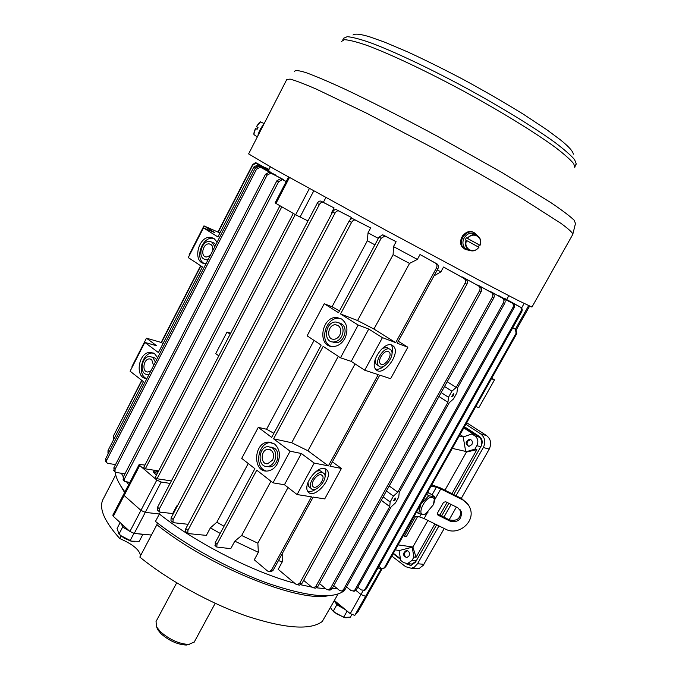 <?xml version="1.0" encoding="UTF-8"?>
<svg xmlns="http://www.w3.org/2000/svg" width="679" height="679" viewBox="0 0 679 679"><rect width="100%" height="100%" fill="white"/><g stroke="black" fill="none" stroke-linecap="round" stroke-linejoin="round"><path stroke-width="1.02" d="M121.38 473.263L123.332 476.921L121.38 473.263M126.735 482.082L128.671 484.662L126.735 482.082M369.181 591.816L365.48 596.306L360.982 594.507L365.48 596.306L369.181 591.816M328.22 595.738C298.404 602.579 208.113 566.218 156.874 524.706L139.823 557.086C168.46 580.426 210.728 603.733 247.334 616.32C285.503 628.635 310.481 630.367 322.253 621.497L334.382 600.499L350.245 613.655L360.982 594.507L355.872 590.365L360.982 594.507L363.223 590.501M344.414 590.374L344.194 590.772C333.151 599.268 307.833 596.824 268.23 583.439C230.198 569.808 185.664 545.305 155.457 521.421L159.361 513.995C195.696 542.827 253.785 572.439 294.686 583.21C253.785 572.439 195.696 542.827 159.361 513.995L145.281 512.356L159.361 513.995L160.346 512.127M300.746 584.772L311.695 587.063L300.746 584.772M316.609 587.827L325.708 588.693L316.609 587.827M332.082 588.718L336.877 588.277L332.082 588.718M144.95 465.064L139.17 464.453L139.721 465.505L124.138 495.492L123.62 494.38L124.138 495.492L113.3 516.329L129.91 531.462L140.943 510.379L145.281 512.356L161.161 482.056L156.815 480.053L140.943 510.379L124.138 495.492L140.943 510.379L145.281 512.356L134.247 533.414L151.434 535.035M516.702 329.111L515.989 329.315L516.778 333.618L385.74 566.821L383.559 568.289M491.74 378.178L494.499 379.858L491.443 378.704M398.276 341.257L407.858 347.224L397.215 343.209L437.921 268.689L436.47 267.959L395.696 342.632L382.43 337.641L368.731 329.06L351.238 361.381L364.716 370.216L378.22 374.638L328.39 465.887L314.207 463.078L301.357 453.513L284.442 484.747L297.088 494.558L314.207 463.078M339.508 310.863L332.048 306.781L324.239 303.725L307.112 335.825L321.167 345.085L271.676 437.395L258.275 427.363L241.716 458.401L254.897 468.697L215.209 542.716L217.008 544.261L216.745 547.019L230.75 548.674L234.798 541.155L258.351 552.316L257.859 543.2L241.665 535.502L270.938 481.224M379.043 237.124L382.795 234.807L384.9 235.986L381.148 238.304L379.043 237.124L338.524 312.696L324.239 303.725M395.696 342.632L373.942 329.06L357.578 320.547L340.552 313.97L358.173 325.037L368.731 329.06M255.397 167.883L253.853 167.017L217.883 236.937L203.462 227.881L214.751 232.634L203.955 225.869L219.937 232.956M395.305 498.046L395.577 498.208C395.517 499.965 394.788 500.839 393.396 500.83L395.305 498.046M453.597 393.557L453.793 393.693C453.827 395.492 453.131 396.409 451.705 396.451L453.597 393.557M504.675 303.411L503.428 302.783C504.31 300.814 503.996 299.278 502.468 298.183L503.725 298.819C505.244 299.906 505.566 301.442 504.675 303.411L457.544 387.887L456.899 392.869L453.53 398.904L449.294 402.681L399.21 492.445L398.751 497.02L395.484 502.884L391.189 506.823L345 589.601L343.082 591.095L341.775 590.976M503.428 302.783L456.22 387.429L451.9 391.18L448.505 397.257L447.945 402.257L397.792 492.19L393.421 496.086L390.128 501.993L389.754 506.593L343.506 589.525L345 589.601M503.725 298.819L489.805 291.155L502.468 298.183M447.172 381.742L456.22 387.429M415.607 516.32L404.395 536.266L406.398 536.512L417.585 516.626M494.499 379.858L478.899 407.595L475.784 406.577M486.198 388.032L480.995 397.291M277.312 463.825C274.868 468.103 271.642 470.496 267.619 471.005C252.452 473.025 253.292 442.394 268.324 442.071L274.52 443.947C279.918 449.074 280.851 455.702 277.312 463.825M344.813 338.558C341.758 343.769 337.735 346.434 332.752 346.562C316.864 346.791 321.388 316.015 336.962 317.526L341.613 319.003C347.385 323.696 348.454 330.215 344.813 338.558M381.148 238.304L340.552 313.97M358.173 325.037L340.485 357.799L323.162 346.392L273.578 438.821L290.086 451.187L273.009 482.845L256.764 470.157L217.008 544.261M146.91 378.568C134.366 378.763 138.168 351.569 150.534 352.384L154.693 353.827L157.63 357.74M206.077 263.622L205.007 263.588C191.877 262.926 198.183 235.265 210.957 237.395L213.995 238.465L217.136 242.14M203.462 227.881L188.261 257.587L202.452 266.932L158.402 352.562L144.839 342.411L156.637 345.755L146.469 338.184L161.492 342.522L200.882 265.896M107.944 453.148L108.029 450.483L143.447 381.64L130.096 371.209L144.839 342.411M391.834 345.068L393.701 346.383C401 354.022 382.226 378.093 375.767 369.325C369.41 362.866 383.754 341.206 391.834 345.068M324.443 468.552L327.117 470.191C333.754 477.855 313.791 500.423 308.028 491.672C302.571 485.553 316.295 466.235 324.443 468.552M332.396 461.839L341.41 468.459L330.011 466.21L379.765 375.139L390.612 378.695L407.858 347.224M382.43 337.641L364.716 370.216M297.088 494.558L311.491 496.824L271.532 570.004L273.238 570.122L271.21 571.718L269.818 571.523M341.41 468.459L324.723 498.904L313.146 497.087L273.238 570.122M257.791 164.199L255.779 163.24L252.673 165.184L218.332 231.955M141.97 380.486L113.283 436.257L113.351 440.136M132.388 366.736L132.006 366.439L146.469 338.184M203.955 225.869L189.051 254.998L189.449 255.262M516.778 333.618L516.108 333.245L384.738 567.109L385.74 566.821M516.108 333.245L515.412 329.213L528.601 305.711M384.594 567.992L381.471 568.382L378.924 566.388M383.618 568.255L384.738 567.109M351.552 222.432L349.108 221.082C350.33 219.105 351.629 218.349 352.995 218.816L355.44 220.157C354.082 219.699 352.791 220.454 351.552 222.432L187.956 530.316L187.828 533.185L188.762 533.635L206.357 535.383L210.38 527.855L216.847 522.193L248.242 463.494M349.108 221.082L185.757 528.737L187.956 530.316M352.995 218.816L370.649 227.915L368.026 232.821L367.364 240.748L332.048 306.781M186.097 531.937L185.63 531.598L185.757 528.737M355.44 220.157L370.649 227.915M314.071 340.408L266.567 429.23L258.275 427.363M465.039 283.245C465.947 281.148 465.607 279.544 464.012 278.424L465.904 279.4C467.491 280.52 467.831 282.124 466.914 284.221L465.039 283.245L299.787 583.117L301.858 583.567L299.431 585.154L298.471 584.95M464.012 278.424L443.531 267.034L440.892 271.855L437.242 269.928M433.983 275.895L440.892 271.855M299.787 583.117L297.343 584.704L295.721 584.084L278.186 569.341L282.235 561.932L282.192 553.741M465.904 279.4L443.531 267.034M466.914 284.221L301.858 583.567M513.986 308.02L512.925 307.502C513.799 305.558 513.477 304.039 511.966 302.961L513.027 303.488C514.538 304.565 514.852 306.076 513.986 308.02L356.373 589.695L354.676 591.112L353.538 591.154M512.925 307.502L355.049 589.737L356.373 589.695M511.966 302.961L498.615 295.985M354.701 591.112L351.162 590.679L346.511 586.902M353.326 591.163L355.049 589.737M513.027 303.488L498.793 295.654M493.777 297.937L492.317 297.198C493.217 295.195 492.895 293.634 491.35 292.53L492.81 293.277C494.346 294.372 494.668 295.925 493.777 297.937L332.158 588.574L330.045 590.119L328.678 589.864M492.317 297.198L330.478 588.387L332.158 588.574M492.81 293.277L477.77 284.985L491.35 292.53M330.478 588.387L328.339 589.932L326.514 589.364L319.478 583.55M334.951 213.248L332.651 211.975C333.856 210.023 335.137 209.268 336.512 209.726L338.821 210.999C337.455 210.541 336.164 211.288 334.951 213.248L173.137 519.427L173.001 522.27L173.951 522.745L188.117 524.298M332.651 211.975L171.1 517.882L173.137 519.427M350.143 219.682L351.357 217.407L336.512 209.726M338.821 210.999L351.357 217.407M171.431 521.073L170.964 520.725L171.1 517.882M521.727 311.771L520.861 311.355C521.718 309.437 521.396 307.943 519.885 306.874L520.751 307.298C522.261 308.359 522.584 309.853 521.727 311.771L366.295 588.905L364.861 590.212L363.706 590.365M520.861 311.355L365.149 589.049L366.295 588.905M519.885 306.874L504.573 298.802M364.861 590.212L361.279 589.966L357.791 587.157M363.681 590.374L365.149 589.049M520.751 307.298L504.752 298.48M481.216 291.554L479.552 290.697C480.452 288.651 480.129 287.073 478.559 285.952L480.231 286.818C481.793 287.921 482.115 289.5 481.216 291.554L317.797 586.588L315.523 588.158L314.521 587.997M479.552 290.697L315.922 586.274L317.797 586.588M480.231 286.818L462.492 277.024L478.559 285.952M315.922 586.274L313.622 587.844L311.916 587.25L303.632 580.35M319.351 204.591L317.195 203.386C318.375 201.451 319.665 200.712 321.048 201.171L323.204 202.367C321.829 201.909 320.547 202.648 319.351 204.591L159.404 508.792L159.259 511.601L160.227 512.11L172.687 513.587L176.633 506.101L177.966 504.887M317.195 203.386L157.52 507.281L159.404 508.792M331.327 214.488L331.496 212.807L334.076 207.927L321.048 201.171M323.204 202.367L334.076 207.927M157.842 510.464L157.375 510.09L157.52 507.281M267.356 168.545L268.986 169.444M267.467 168.596L268.96 169.487M266.185 167.951L265.056 167.738M267.042 175.199L265.472 174.299L269.291 172.237L270.87 173.128L267.042 175.199L115.141 469.147L114.946 471.735L116.067 472.457L124.944 473.806M265.472 174.299L113.868 467.823L115.141 469.147M269.291 172.237L282.243 178.9L283.287 179.994M114.14 470.886L113.868 467.823M270.87 173.128L283.491 179.621M278.602 181.751L276.879 180.775L280.699 178.662L282.422 179.629L278.602 181.751L124.605 478.593L124.435 481.25L129.782 482.523M276.879 180.775L123.179 477.21L124.605 478.593M280.699 178.662L286.241 181.514M123.476 480.325L123.179 477.21M282.422 179.629L286.207 181.573M281.802 206.823L145.314 468.833L143.719 467.432L279.952 205.754M158.614 470.946L145.314 468.833M218.808 355.838L215.735 353.64L227.032 332.014L230.656 333.177M295.272 214.572L157.036 478.754L171.371 480.919M293.277 213.435L155.287 477.303L157.036 478.754M256.526 169.19L255.109 168.367L258.928 166.355L260.354 167.17L256.526 169.19L106.747 460.048L106.535 462.535L107.715 463.35L115.532 464.589M255.109 168.367L105.635 458.766L106.747 460.048M260.354 167.17L275.581 175.479M258.928 166.355L275.776 175.114M105.882 461.779L105.635 458.766M257.273 163.418L268.765 169.86M256.212 162.884L255.525 162.663L252.63 164.573L218.044 231.836M200.619 265.727L161.186 342.428M141.724 380.291L115.965 431.046M257.4 163.486L268.791 169.818M230.139 334.17L227.032 332.014M223.247 347.359L225.683 342.691M447.945 402.257L438.974 396.494L447.919 402.223M389.203 485.986L397.792 492.19M381.471 568.382L354.744 615.42L358.614 610.633M378.016 568L380.911 568.815M224.045 526.25L216.847 522.193M288.04 487.53L257.859 543.2M278.475 560.54L282.235 561.932M271.532 570.004L269.495 571.608L267.568 571.056L254.286 559.793L258.351 552.316M210.38 527.855L220.2 533.422M176.633 506.101L177.134 506.458M234.798 541.155L241.665 535.502M139.721 465.505L156.815 480.053M170.081 483.389L161.161 482.056M156.535 474.927C154.192 473.331 153.191 472.126 153.513 471.328L155.576 471.014L158.199 471.744M355.066 363.893L307.96 450.788L328.39 465.887M215.379 545.84L215.209 542.716M273.875 433.295L266.567 429.23M340.485 357.799L351.238 361.381M290.086 451.187L301.357 453.513M273.009 482.845L284.442 484.747M338.278 356.348L291.69 442.733L273.578 438.821M307.96 450.788L291.69 442.733M343.506 589.525L341.554 591.027L339.585 590.492L333.754 585.714M389.754 506.593L381.242 500.321M162.994 343.633L161.492 342.522M307.825 491.367C310.184 491.995 312.951 491.206 316.108 489.007M324.91 477.278C326.141 473.628 326.132 470.759 324.876 468.654M322.873 472.592L319.877 470.623L316.431 471.218M307.952 482.506L308.631 486.487L309.921 487.48M322.321 472.44L324.18 473.577C328.738 478.848 314.997 494.354 311.058 488.345C307.307 484.144 316.703 470.886 322.321 472.44M321.048 474.774C316.957 473.662 310.142 483.287 312.866 486.342C315.727 490.713 325.716 479.442 322.406 475.597L321.048 474.774M213.944 238.439L213.121 238.287C202.274 236.326 194.406 258.538 204.192 263.469M215.837 244.669L214.233 243.107L212.315 242.386M205.661 259.463L207.782 260.303M208.377 259.157L205.856 259.488C196.859 259.013 201.179 240.035 209.947 241.469L212.069 242.225L214.827 246.621M212.985 250.212L212.298 245.976L210.906 244.474L209.353 243.922C202.987 242.887 199.855 256.67 206.382 257.027L210.218 255.576M330.885 346.332C318.799 341.376 325.92 316.872 339.025 318.307L340.909 318.595M339.203 322.932L341.486 323.841C348.904 327.932 343.854 343.498 335.358 342.734L332.345 341.91M341.613 336.504C339.508 340.103 336.733 341.936 333.287 342.004C322.415 342.131 325.504 321.048 336.181 322.041L339.432 323.068C343.379 326.31 344.109 330.783 341.613 336.504M339.704 335.273C341.512 331.123 340.985 327.872 338.117 325.513L335.74 324.757C327.982 324.053 325.75 339.356 333.627 339.279C336.147 339.228 338.167 337.896 339.704 335.273M375.648 369.181C378.228 369.699 381.097 368.638 384.272 366.006M391.927 354.039C392.997 350.058 392.751 347.003 391.206 344.881M389.347 348.998L387.038 347.453L382.396 348.327M375.088 359.76L376.03 364.105L377.609 365.132M389.636 349.091L390.943 350.008C395.95 355.253 383.041 371.803 378.61 365.777C374.239 361.347 384.059 346.477 389.636 349.091M388.32 351.501C384.263 349.617 377.134 360.422 380.316 363.647C383.533 368.018 392.92 355.991 389.279 352.172L388.32 351.501M153.395 353.046L152.8 353.012C142.064 352.172 136.547 374.859 146.605 378.551M156.594 359.76L155.092 358.079L152.24 357.078M147.606 374.469L148.794 374.918M149.142 374.239L147.632 374.469C138.889 374.893 141.334 355.932 149.932 356.467L152.826 357.468L155.398 362.085M153.607 365.565L151.706 359.649L149.592 358.911C143.345 358.537 141.572 372.313 147.912 372.007L150.925 370.768M266.261 471.039C253.853 467.933 257.664 442.657 270.514 442.538L271.906 442.547M270.896 447.02L274.596 448.335C281.013 452.604 277.388 466.677 269.826 466.88L267.042 466.498M274.316 461.533C272.635 464.487 270.403 466.134 267.619 466.473C257.239 467.839 257.799 446.841 268.103 446.587L272.406 447.877C276.107 451.416 276.743 455.965 274.316 461.533M271.142 450.236L267.993 449.294C260.507 449.498 260.116 464.742 267.645 463.757L272.525 460.158C274.282 456.118 273.824 452.808 271.142 450.236M512.713 327.855L515.412 329.213M307.977 220.93L295.645 214.785L309.378 188.541M289.449 177.525L275.98 203.437L295.645 214.785M275.98 203.437L275.139 202.877L288.567 177.032M257.884 164.25L268.587 170.208M256.289 163.427L268.561 170.251M253.853 167.017L257.528 165.031L269.495 171.201L269.716 171.914M257.528 165.031L269.936 171.498M259.302 166.016L256.789 166.542M367.364 240.748L374.91 244.839M378.347 238.422L368.026 232.821M332.048 213.113L331.496 212.807M323.348 202.35L325.852 197.589M382.795 234.807L396.12 241.699L384.9 235.986M393.481 246.596L393.116 254.659L409.53 263.427L417.373 259.395L393.481 246.596L396.12 241.699M436.47 267.959C437.395 265.879 437.089 264.275 435.553 263.172L420.012 254.523L437.004 263.902C438.541 265.014 438.846 266.609 437.921 268.689M508.809 295.713L506.695 299.507M417.373 259.395L420.012 254.523M409.53 263.427L373.942 329.06M393.116 254.659L357.578 320.547M403.351 535.485L404.395 536.266M189.399 644.422L186.275 645.05C177.626 644.592 169.207 640.815 161.016 633.745L157.638 629.569L156.662 627.04M194.33 641.918L188.804 644.456C179.12 643.93 169.682 639.703 160.482 631.767L156.696 627.09L156.017 621.557L176.693 582.828M531.963 307.052L517.933 300.407L478.661 279.926L386.665 230.673L274.91 169.41L248.616 153.904L286.776 79.502L290.137 79.112C295.509 80.546 304.268 83.89 316.431 89.153L366.643 113.232L431.488 147.156C465.395 165.574 497.529 183.831 523.254 199.253L561.015 223.408C568.374 228.823 572.329 232.422 572.898 234.204L531.937 307.095M462.823 235.46L461.262 238.329M407.145 563.689L410.413 565.463M461.313 498.352L489.228 449.116C491.732 443.574 490.849 439.067 486.58 435.595L466.702 422.737M414.546 568.527L419.257 568.399L423.255 565.327L444.219 528.5M449.167 519.766L456.373 507.06M391.791 556.05L405.669 566.71L411.279 568.255L414.36 567.135L417.534 563.748L438.957 525.902M443.905 517.16L451.111 504.438M456.042 495.721L483.338 447.52C485.858 441.927 484.976 437.386 480.681 433.881L465.845 424.273M406.152 563.655L411.007 565.42L415.489 562.195L436.665 524.774M393.124 553.682L400.534 559.352M453.742 494.575L481.165 446.095C482.964 442.114 482.336 438.872 479.272 436.368L464.461 426.735M441.613 516.023L448.811 503.3M468.824 446.375C467.033 445.203 466.609 443.514 467.551 441.325L470.666 439.525M406.729 557.62C404.633 556.525 404.073 554.735 405.049 552.256L407.375 550.627L406.263 550.516C409.123 550.958 410.048 552.791 409.03 555.999L406.755 557.62C402.672 555.719 402.503 553.351 406.263 550.516M346.137 617.848L343.727 617.347L333.83 611.889L331.259 609.207M330.232 607.187L332.404 610.421L336.64 613.875L344.431 617.389L350.356 617.152L351.747 614.673M345.399 609.64L336.86 604.726L334.221 600.652M347.122 611.066L343.778 617.041M336.86 604.726L333.338 611.032M334.73 600.788C335.782 603.393 339.033 606.084 344.465 608.868M134.586 541.808L131.072 541.171L124.147 538.184L118.426 533.567M120.03 522.796L117.068 528.483L119.003 534.05L120.531 535.502L131.565 541.163L139.246 541.324L142.87 534.424L133.169 533.185M129.307 530.953L122.636 527.091L121.617 524.247M133.839 533.575L130.19 540.526M122.636 527.091L119.003 534.05M153.717 472.431L157.418 473.229M122.033 524.629L128.204 530.019M137.336 533.702L138.923 533.855M466.592 240.536L478.924 247.3C475.572 251.188 471.973 251.934 468.128 249.532C465.522 247.156 464.869 244.084 466.15 240.307L466.592 240.536C462.985 248.726 473.874 254.617 478.78 247.215M478.271 246.935L479.357 244.966L480.053 245.314L467.254 238.295L466.337 237.828L465.234 239.831L466.15 240.307M476.913 235.316L475.173 233.949C470.267 232.074 466.414 233.771 463.596 239.05C462.246 243.031 462.942 246.265 465.684 248.769L469.172 250.212M479.357 244.966L466.337 237.828M469.512 250.381L465.446 249.499L463.451 247.911C456.967 241.334 466.779 228.051 474.545 232.922L477.261 235.503M473.772 232.541C466.015 227.677 456.212 240.943 462.688 247.504L465.14 249.32M254.022 134.323C253.717 133.288 254.218 131.336 255.525 128.458L257.12 129.307L258.02 127.542L256.416 126.684L257.978 127.627M257.808 135.97C258.835 131.556 260.812 127.703 263.741 124.41M260.651 122.033C260.363 121.286 258.954 122.831 256.424 126.684L260.201 122.195M263.062 125.742L258.495 134.646M468.238 504.709L461.644 498.513L440.111 487.768L431.81 484.84M414.241 516.108L419.63 516.94L424.086 518.578L445.653 529.204C458.24 536.155 475.325 521.964 470.258 508.732C468.866 504.709 466.244 501.705 462.391 499.71L440.79 488.922L436.368 487.199L431.072 486.147M460.337 509.861L460.685 510.761C460.88 518.383 457.154 521.438 449.498 519.927L437.361 513.927L438.031 515.166L450.202 521.183C457.884 522.694 461.627 519.63 461.431 511.991L457.816 507.773L445.636 501.713L443.514 502.392L437.437 513.154L437.284 514.258L438.031 515.166M429.264 493.183L427.982 491.638M416.507 512.068L418.671 513.638L424.681 514.589L428.169 512M420.691 504.633L418.671 513.638M427.329 492.818L429.586 493.243L434.67 496.841L428.729 495.746L421.082 503.928M433.457 504.65L425.92 513.579C414.928 519.469 424.205 495.959 432.362 497.384C434.619 498.106 434.993 500.525 433.457 504.65L434.67 496.841M426.548 494.202L428.729 495.746M140.494 555.812C139.764 550.015 132.863 544.269 119.801 538.574C103.675 520.649 98.26 507.264 103.531 498.411L115.702 474.867M119.801 538.574L121.074 536.13M124.911 491.893C119.003 484.127 115.761 477.515 115.201 472.049M156.874 524.706L157.333 522.889M337.955 594.091L334.382 600.499M139.153 464.495L123.62 494.38L124.715 494.168M350.245 613.655L354.744 615.42M113.3 516.329L112.807 515.183L123.595 494.422M129.91 531.462L134.247 533.414M399.048 550.482L400.712 560.404L403.521 562.551L407.493 563.655L412.009 560.413L413.901 557.052L416.057 557.264L434.916 523.908M398.072 544.889L412.153 546.892L413.901 557.052M411.941 547.266L399.328 550.533L395.271 549.863M480.791 446.757L476.836 445.687L474.876 449.15L476.879 449.676L451.993 493.701M476.836 445.687C478.636 441.69 478.008 438.43 474.944 435.918L478.941 437.055L464.088 427.388M459.25 435.994L463.205 436.962L471.956 433.966L474.944 435.918M463.205 436.962L465.752 451.866L474.876 449.15M471.905 444.575L469.019 446.383C465.047 443.973 465.191 441.588 469.452 439.237C472.117 439.873 472.94 441.647 471.905 444.575M393.345 553.292L400.432 558.715M478.941 437.055C481.801 439.321 482.531 442.352 481.131 446.162M415.964 561.363L411.813 564.037L409.564 563.833M439.856 515.157L447.062 502.426M444.949 490.179L466.465 452.027L476.879 449.676M412.153 546.892L412.883 547.011L427.872 520.445M412.883 547.011L416.057 557.264M466.465 452.027L465.752 451.866M465.972 451.484L452.29 448.378M463.18 436.648L460.039 434.585M471.956 433.966L473.959 434.543L463.791 427.923M108.029 450.483L109.327 451.594M383.151 496.875L390.128 501.993M393.421 496.086L386.419 491.002M441.155 392.564L448.505 397.257M451.9 391.18L444.524 386.512M524.103 303.513L521.582 308.011M313.732 190.935L300.016 217.102M435.553 263.172L437.004 263.902M572.753 234.459L575.478 223.51L574.179 220.225C570.088 216.27 562.416 210.465 551.144 202.809L502.46 172.797L437.42 136.258C403.046 117.773 370.259 101.112 344.058 88.762C327.982 81.395 315.251 76.006 305.864 72.585C298.565 70.336 294.779 70.013 294.525 71.601M574.85 167.772L573.763 163.741C570.377 159.607 564.079 154.04 554.87 147.02C534.178 131.938 499.888 110.881 462.662 90.638C425.377 70.591 389.695 53.811 366.847 45.357C356.5 41.801 349.006 39.917 344.338 39.688L341.35 41.512M575.741 164.751L576.267 163.962L574.57 159.59C570.861 155.287 564.385 149.618 555.116 142.59C534.432 127.542 500.873 106.934 464.538 87.175C428.143 67.611 393.2 51.18 370.344 42.684C359.946 39.085 352.248 37.082 347.249 36.674L343.566 38.304M423.9 564.317L417.534 563.748M489.228 449.116L483.338 447.52M486.58 435.595L480.681 433.881M408.104 564.419L407.027 564.317M479.875 245.221C483.516 237.098 472.652 231.072 467.687 238.533M467.254 238.295C471.582 233.72 475.656 233.491 479.476 237.616C480.885 239.933 481.071 242.496 480.028 245.297M255.711 128.552C254.302 131.675 253.776 133.755 254.15 134.798L254.54 135.053M264.182 123.553L261.084 122.22C260.235 121.634 258.741 123.162 256.62 126.786M419.63 516.94L421.09 514.342M432.005 494.957L436.368 487.199M424.086 518.578L427.464 512.577M434.628 499.863L440.79 488.922M461.644 498.513L462.391 499.71M449.498 519.927L450.202 521.183M124.58 492.538L119.979 484.687M412.009 560.413L416.278 560.812M357.918 611.872L382.235 568.569M106.535 462.535L105.423 461.245M114.946 471.735L113.673 470.394M124.401 481.224L122.975 479.832M157.409 510.116L159.302 511.635M170.964 520.725L173.001 522.27M185.63 531.598L187.828 533.185M214.946 545.466L216.745 547.019M269.495 571.608L271.21 571.718M297.343 584.704L299.431 585.154M313.622 587.844L315.523 588.158M328.305 589.932L330.019 590.119M341.554 591.027L343.082 591.095M327.117 470.191L325.207 468.765M311.058 488.345L308.631 486.487M210.957 237.395L213.121 238.287M205.856 259.488L207.816 260.244M209.353 243.922L211.186 244.669M336.962 317.526L339.025 318.307M333.287 342.004L335.358 342.734M393.701 346.383L391.367 344.924M378.61 365.777L376.03 364.105M150.534 352.384L152.8 353.012M147.632 374.469L148.862 374.774M389.279 352.172L388.125 351.442M268.324 442.071L270.514 442.538M267.619 466.473L269.826 466.88M267.993 449.294L270.42 449.787M335.74 324.757L338.507 325.784M322.406 475.597L321.456 474.893M149.592 358.911L151.29 359.369M381.258 500.279L389.551 506.373M529.578 306.17L516.617 329.256M270.335 166.83L268.375 170.624M215.201 603.317L194.177 642.19M186.275 645.05L188.804 644.456M157.638 629.569L156.696 627.09M576.267 163.962L575.054 166.431M343.608 38.168L342.768 39.959M573.365 154.184C572.974 151.273 568.688 146.52 560.489 139.916L546.756 129.689L523.373 114.216C504.947 102.852 485.112 91.376 463.85 79.782C444.032 69.343 425.317 60.058 407.714 51.927L384.73 42.191L370.123 36.98C360.693 34.052 354.981 33.407 352.987 35.028M417.687 568.79L411.279 568.255M343.727 617.347L344.431 617.389M332.718 610.888L332.404 610.421M131.072 541.171L131.565 541.163M120.87 535.969L120.522 535.502M478.95 247.317C475.597 251.188 471.99 251.926 468.128 249.532L465.684 248.769M480.053 245.306C481.097 242.505 480.902 239.942 479.476 237.616M462.688 247.504L463.451 247.911M255.516 128.45C253.946 132.133 253.496 134.247 254.15 134.798L257.333 136.903M460.685 510.761L461.431 511.991M426.531 513.222L425.708 513.91M411.813 564.037L407.493 563.655M470.462 439.517L469.452 439.237"/></g></svg>
